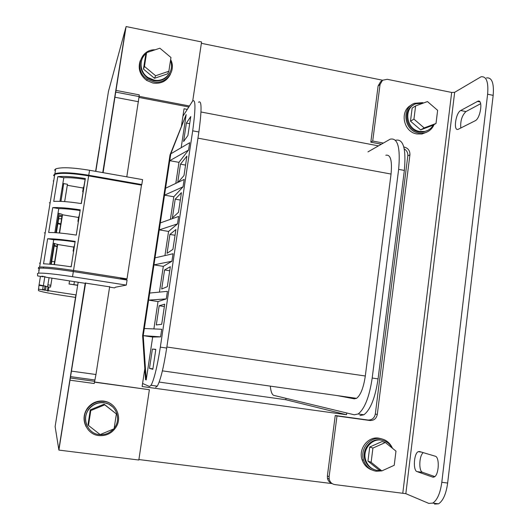 <?xml version="1.0" encoding="UTF-8"?>
<svg xmlns="http://www.w3.org/2000/svg" width="531" height="531" viewBox="0 0 531 531"><rect width="100%" height="100%" fill="white"/><g stroke="black" fill="none" stroke-linecap="round" stroke-linejoin="round"><path stroke-width="0.8" d="M201.368 43.316L382.572 80.234M332.174 483.608L138.896 459.554M109.638 286.84L85.425 283.096L58.815 449.584L85.192 283.328M102.762 172.602L125.721 27.897L108.477 91.339L95.607 171.334M187.29 109.373L184.045 108.755L181.496 125.635M378.444 145.866L200.99 111.988M144.824 368.667L142.129 386.515L346.491 414.731L346.716 412.972M348.675 397.759L348.748 397.221M94.458 382.161L149.377 389.721L138.823 460.025L58.895 450.089L55.124 426.592L77.652 285.286M95.812 171.374L99.715 146.888M159.161 382.081L285.791 399.724L285.983 398.316M346.491 414.731L285.791 399.724M198.481 102.264C201.76 99.629 201.886 109.532 198.873 131.98L166.694 348.064C163.608 367.631 160.475 380.329 157.302 386.156L155.649 387.338M142.587 383.475L149.503 386.488L151.083 385.294C154.149 379.446 157.236 366.729 160.329 347.135L192.687 130.825C195.74 108.357 195.693 98.454 192.554 101.122L182.916 116.249M186.169 114.59L170.02 154.926L142.607 335.665L145.567 379.698L146.211 379.944L152.669 337.032L160.594 336.88L161.736 329.26L144.313 328.516L148.614 300.121L166.283 298.907L158.012 301.568L148.614 300.121L153.957 264.869L171.925 261.239L163.309 266.37L153.957 264.869L159.267 229.877L177.52 223.87L168.573 231.436L159.267 229.877L164.53 195.149L183.069 186.806L173.796 196.762L164.53 195.149L169.754 160.681L188.571 150.034L178.974 162.347L169.754 160.681L170.796 153.817L186.169 114.59L181.177 147.704M153.89 328.921L158.012 301.568M149.689 293.046L167.411 291.346L166.283 298.907M159.433 292.11L163.309 266.37M155.025 257.847L173.046 253.738L171.925 261.239M164.935 255.59L168.573 231.436M160.322 222.914L178.628 216.436L177.52 223.87M170.391 219.349L173.796 196.762M165.579 188.233L184.171 179.425L183.069 186.806M175.807 183.387L178.974 162.347M170.02 154.926L170.796 153.817L189.673 142.713L188.571 150.034M156.293 324.952L161.703 324.282L164.716 304.177L159.181 305.75L156.293 324.952M161.696 289.01L167.345 286.66L170.332 266.715L164.564 269.954L161.696 289.01M172.933 249.338L175.9 229.551L169.907 234.423L167.066 253.34L172.933 249.338M172.389 217.936L178.482 212.307L181.423 192.68L175.21 199.165L172.389 217.936M178.117 182.299L183.985 175.575L186.905 156.101L180.474 164.179L177.719 182.485M152.828 369.284L149.476 368.381L152.39 349.046L155.822 349.352L152.828 369.284M190.748 116.561L186.381 123.059L183.607 141.478L187.908 135.518L190.748 116.561M270.292 386.123C270.85 391.712 272.051 394.805 273.896 395.403L354.277 414.797L358.153 413.974C364.691 408.85 369.37 396.869 372.198 378.032L378.072 378.888C375.258 397.706 370.532 409.666 363.901 414.771L359.965 415.581M378.072 378.888L404.356 170.424C406.255 148.647 403.354 138.591 395.648 140.244M350.5 398.104L350.579 397.48M352.604 398.509L352.849 397.805M146.211 379.944L143.231 335.638L160.594 336.88M152.669 337.032L143.231 335.638L144.313 328.516M142.607 335.665L143.231 335.638M372.198 378.032L398.635 169.356C400.573 147.558 397.746 137.502 390.159 139.188L367.976 151.866M337.47 395.628L354.35 398.841L356.573 398.33C360.642 395.15 363.549 387.703 365.308 375.994L391.048 174.055C392.283 160.495 390.531 154.222 385.805 155.244M159.181 305.75L164.364 306.546M164.564 269.954L169.721 270.777M169.907 234.423L175.038 235.279M175.21 199.165L180.314 200.054M180.474 164.179L185.558 165.095M149.476 368.381L152.888 368.866M152.39 349.046L155.789 349.544M186.381 123.059L189.68 123.683M405.837 493.677L428.802 503.401L432.778 503.109C437.265 500.129 440.279 493.193 441.805 482.294L487.617 94.213C488.593 81.887 486.396 76.079 481.02 76.789L454.662 92.314L405.837 493.677L334.862 484.591C331.842 484.04 329.943 482.201 329.174 479.068L327.461 478.239L327.388 475.889L335.24 415.521L367.956 420.028C371.946 420.147 374.401 418.156 375.317 414.047L407.815 155.902C408.034 152.848 406.846 150.512 404.257 148.899M382.254 80.473L380.601 81.728L378.118 85.942L380.057 84.489L382.552 80.247L387.225 79.298L451.675 92.454L454.662 92.314M403.806 146.994L404.443 147.114C408.213 148.242 410.038 150.817 409.919 154.853L377.289 414.492C376.373 418.627 373.904 420.625 369.888 420.506L336.993 415.979L329.107 476.705L329.174 479.068M380.057 84.489L372.709 141.034L383.322 143.071M378.118 85.942L370.804 142.175L381.358 144.193M331.975 483.475C329.565 482.606 328.058 480.86 327.461 478.239M372.709 141.034L370.804 142.175M336.993 415.979L335.24 415.521M419.517 451.529L418.229 451.682C413.848 453.428 412.839 470.605 417.087 471.614L432.699 477.11L434.265 476.957C439.018 474.979 439.787 456.925 435.194 456.182L419.517 451.529M458.439 129.192L475.126 120.796C480.542 118.572 483.329 98.952 477.913 101.189L460.696 110.521C455.671 112.844 453.122 131.389 458.114 129.325L458.439 129.192M423.307 452.658C419.105 455.286 418.494 471.362 422.59 472.325L434.809 476.586M486.449 77.924C491.892 77.227 494.135 83.035 493.173 95.354L447.653 483.037C446.126 493.923 443.093 500.852 438.553 503.819L434.524 504.105M480.674 103.684L465.946 111.576C461.977 115.439 460.258 120.915 460.795 128.004M95.699 171.354L99.662 146.875M75.853 295.223L55.124 426.592L75.847 295.243M47.405 290.53L48.022 286.753L46.097 286.455L45.487 290.231L47.405 290.53L47.359 290.908L47.969 287.158L48.918 287.304M38.358 289.143L42.599 289.793L43.217 286.01L38.975 285.359L38.438 290.53C40.051 291.526 48.261 293.185 63.063 295.508L75.502 297.406M76.119 294.924L48.367 290.676L48.985 286.899L50.518 287.132L51.972 278.164M58.722 215.022L62.127 215.593L59.306 232.983L61.616 218.719L58.616 218.805M57.474 244.26L54.175 264.604L57.474 244.26M77.725 285.18L69.057 284.012L77.619 285.339L78.196 282.24M69.057 284.012L69.554 280.892M48.022 286.753L47.969 287.158M47.359 290.908L48.314 291.054L48.367 290.676M42.599 289.793L45.487 290.231M44.319 290.238L44.929 286.468L46.097 286.455M43.217 286.01L42.593 289.966M59.067 216.422L61.908 216.429L62.127 215.593M51.972 278.158L50.505 287.132M51.706 261.531L54.653 261.637M47.876 284.835L50.81 285.286M73.909 284.589L74.38 281.649M58.204 221.334L58.994 216.482L58.556 216.037M58.224 221.454L56.392 232.751M45.54 286.229L39.068 284.795L39.095 285.379M47.637 286.309L49.078 277.713M54.653 243.437L51.255 264.312M45.507 286.461L45.566 286.083L42.553 285.618M40.449 276.372L39.068 284.795M60.687 224.427L57.866 223.69M57.089 246.63L54.242 245.953M57.965 223.06L60.78 223.89M54.328 245.441L57.156 246.198M44.412 289.68L42.686 289.408M42.659 289.541L44.392 289.8M381.756 470.884L376.267 471.229C370.061 470.161 365.839 466.503 363.596 460.258C359.733 449.306 369.549 436.721 380.349 438.613C385.878 439.549 389.88 442.681 392.349 447.998L392.462 448.277M386.243 468.906L382.041 470.811M371.972 469.988C367.12 468.242 363.815 464.804 362.062 459.68C358.219 448.788 367.99 436.256 378.742 438.148L381.683 438.858M434.092 124.533C432.061 129.199 428.61 132.04 423.738 133.055L418.561 133.002C404.151 130.938 401.005 107.8 414.492 103.313L422.357 102.649L423.625 102.961M426.884 132.093L421.986 133.998L416.835 133.945C403.275 132 399.279 110.687 411.386 105.038M373.91 469.51C369.549 467.838 366.569 464.678 364.976 460.045C361.345 449.863 370.465 438.108 380.528 439.874L382.977 440.438M380.813 470.519L377.541 470.499C371.78 469.51 367.85 466.118 365.753 460.331C362.109 450.129 371.249 438.34 381.338 440.113C386.137 440.896 389.727 443.524 392.117 447.998M368.461 457.145L369.277 450.653M373.738 445.243L376.791 443.883M385.353 442.515L382.061 441.526L369.735 447.029L367.956 461.114L378.55 469.65L381.822 470.911L394.228 465.289L395.973 451.124L385.353 442.515L372.921 448.071L371.129 462.295L381.822 470.911M367.956 461.114L371.129 462.295M369.735 447.029L372.921 448.071M427.734 130.394L423.592 131.947L418.7 131.914C406.255 130.115 402.332 110.68 413.271 105.145M433.382 124.918C431.378 128.475 428.411 130.659 424.475 131.469L419.57 131.436C406.115 129.504 403.241 107.873 415.866 103.777L423.048 103.18M417.917 127.54L412.554 122.933M410.855 118.3L411.611 112.28M415.607 105.921L412.142 108.078L410.49 121.168L420.638 129.876L432.367 125.475L436.011 123.484L437.63 110.329L427.462 101.554L415.607 105.921L413.941 119.13L424.176 127.918L436.011 123.484M420.638 129.876L424.176 127.918M410.49 121.168L413.941 119.13M71.619 371.136L95.958 374.521L94.226 383.508L69.986 380.183L85.624 282.85M95.958 374.521L109.678 286.561M94.491 382.001L149.377 389.721M58.895 450.089L69.986 380.183M126.796 176.836L139.076 96.576L115.731 92.109L126.086 26.55L102.948 172.628M115.957 90.403L139.261 94.87L139.076 96.576M103.1 172.655L115.731 92.109M139.056 97.465L188.81 106.983M192.726 100.91L201.574 41.949L126.086 26.55M139.076 96.337L189.441 105.988M98.832 435.586C86.447 434.491 79.816 418.435 87.655 408.525C91.923 403.142 97.405 400.772 104.116 401.416C115.665 402.571 122.455 416.782 116.256 426.805C112.154 433.236 106.346 436.163 98.832 435.586M86.002 426.473C82.989 420.18 83.46 414.087 87.423 408.18C91.671 402.823 97.127 400.467 103.804 401.104C107.355 401.615 110.435 403.082 113.03 405.511M170.643 59.572C176.684 70.809 166.05 84.761 153.552 81.82L147.233 79.205C133.839 71.101 139.759 49.124 155.065 49.808M170.438 74.187C166.873 81.143 161.066 84.097 153.008 83.055L146.722 80.46C139.852 75.143 137.695 68.532 140.257 60.634M87.363 426.386C84.515 420.525 84.927 414.824 88.611 409.288C92.567 404.257 97.671 402.033 103.93 402.631L108.609 404.031L112.612 406.806M113.574 428.995C109.665 433.276 104.859 435.148 99.164 434.597C87.661 433.575 81.482 418.693 88.73 409.461C92.699 404.416 97.817 402.193 104.083 402.79C114.862 403.865 121.181 417.154 115.36 426.486L114.165 428.265M116.362 413.948L104.116 404.177L90.303 409.846L88 424.594L88.478 425.464L100.16 434.577L114.085 428.782L116.362 413.948L104.76 404.841L90.801 410.563L88.478 425.464M90.303 409.846L90.801 410.563M104.116 404.177L104.76 404.841M169.887 72.641C166.515 78.98 161.125 81.661 153.724 80.685L147.757 78.19C141.511 73.305 139.5 67.238 141.737 59.996M170.478 60.667C174.845 71.001 165.035 82.63 153.997 80.062L148.016 77.559C139.567 72.17 138.664 59.1 146.33 53.412M148.428 52.025L153.18 50.438M151.003 75.375L147.22 72.216M161.125 76.052L159.977 76.444M146.616 52.635L145.594 55.416L143.456 69.083L154.508 78.303L167.623 73.836L168.858 71.247L170.962 57.501L159.877 48.202L146.616 52.635L144.465 66.428L155.623 75.747L168.858 71.247M154.508 78.303L155.623 75.747M143.456 69.083L144.465 66.428M72.521 276.684L126.305 285.094L127.088 280.043L73.338 271.587L72.521 276.684C55.264 274.076 43.96 272.894 38.61 273.153L37.509 273.565L37.635 275.934L42.991 276.764L41.843 276.147L46.642 277.335L85.385 283.355M109.592 287.118L114.543 287.888L115.546 287.191L126.305 285.094M53.711 180.991L53.206 180.905M53.146 243.125L57.7 244.479L54.434 264.63L57.7 244.439M59.552 233.003L62.519 214.73M64.649 201.594L67.464 184.264L64.663 201.594M42.991 276.764L43.077 276.239M54.447 170.199L55.689 168.891C61.244 167.026 72.535 167.484 89.56 170.272L142.573 179.617L141.81 184.562L141.047 185.067M53.631 175.343L54.885 173.783C60.434 171.991 71.725 172.482 88.763 175.257L141.81 184.562M73.338 271.587C56.087 268.965 44.79 267.823 39.427 268.155L38.318 268.613M59.565 233.003L62.519 214.776L78.542 217.478M54.852 232.651L58.762 208.623C64.171 208.564 71.287 209.207 80.115 210.555L79.604 213.721M79.451 214.212L78.522 219.429L79.511 214.219M77.918 221.367L78.688 216.701L77.918 221.367L78.356 221.44M58.012 213.216C60.906 213.834 62.406 214.351 62.519 214.776M83.566 188.585L84.303 184.011L83.626 188.598M82.723 191.585L83.44 187.091L82.67 191.764L83.135 191.651M84.469 183.401L81.223 203.572M83.102 191.837L82.67 191.764M62.857 183.467L67.483 184.264M67.304 185.286L83.267 188.047M74.579 244.612L73.663 249.709L74.632 244.625M70.928 266.781L71.161 265.892L71.015 266.794M73.139 251.163L73.909 246.503L73.139 251.163L73.577 251.229M49.722 264.179L53.697 239.733C59.094 239.873 66.216 240.609 75.077 241.937L74.705 244.24M57.7 244.492L73.789 247.094M120.464 279.001L120.637 277.866M77.964 221.221L78.376 221.288M73.178 251.05L73.59 251.117M39.102 270.166L38.59 270.087M38.531 268.367L38.497 267.498L39.613 267.033C44.976 266.681 56.273 267.816 73.517 270.445L127.009 278.868L126.557 279.18L120.577 278.244M62.087 188.186L62.963 188.93L60.939 201.375M50.711 264.265L54.116 243.317M55.841 232.711L58.981 213.429M61.994 188.764L62.963 188.93M53.558 175.648L54.786 174.394C60.328 172.615 71.619 173.106 88.664 175.88L141.465 185.14L127.009 278.868M75.077 241.937L71.181 266.821C59.067 265.009 49.854 264.013 43.542 263.814L47.637 238.751L53.697 239.733M75.256 241.419C63.182 239.6 53.97 238.711 47.637 238.751M80.115 210.555L76.272 235.094C64.205 233.268 54.998 232.405 48.66 232.505L52.728 207.608L58.762 208.623M80.32 209.871C68.287 208.033 59.087 207.276 52.728 207.608M57.779 176.67L53.737 201.402C60.109 201.017 69.302 201.74 81.329 203.585L85.345 178.535C73.358 176.677 64.171 176.053 57.779 176.67L63.793 177.719C69.216 177.467 76.318 178.024 85.113 179.378L85.345 178.535M59.95 201.335L63.793 177.719M81.23 203.572L85.113 179.378M192.687 130.825L198.873 131.98M160.329 347.135L166.694 348.064M398.635 169.356L404.356 170.424M197.95 138.153L391.048 174.055M166.853 347.015L365.308 375.994M451.675 92.454L402.81 493.04M329.107 476.705L327.388 475.889M404.443 147.114L403.912 147.392M409.919 154.853L407.815 155.902M377.289 414.492L375.317 414.047M369.888 420.506L367.956 420.028M417.087 471.614L422.59 472.325M432.699 477.11L433.455 477.21M477.435 101.401L479.938 101.906M460.696 110.521L465.946 111.576M447.653 483.037L441.805 482.294M487.617 94.213L493.173 95.354M61.616 218.739L62.001 216.336M43.403 285.459L44.863 276.518M70.65 376.645L94.943 379.997M94.631 381.331L70.371 377.992M115.061 97.259L138.511 101.733M73.251 271.573L73.431 270.425M89.56 170.272L88.763 175.257M88.664 175.88L73.517 270.445M151.083 385.294L157.302 386.156M358.153 413.974L363.901 414.771M162.386 370.857L356.573 398.33M421.468 452.113L418.229 451.682M479.599 101.534L477.913 101.189M438.553 503.819L432.778 503.109M54.089 264.591L54.56 261.69M61.516 218.832L61.908 216.429M363.596 460.258L362.062 459.68M423.738 133.055L421.986 133.998M365.753 460.331L364.976 460.045M424.475 131.469L423.592 131.947M87.655 408.525L87.423 408.18M147.233 79.205L146.722 80.46M148.016 77.559L147.757 78.19M43.363 268.109L43.549 266.974M39.427 268.155L38.61 273.153M55.689 168.891L54.885 173.783M62.897 188.624L63.713 183.613M54.786 174.394L39.613 267.033M40.237 263.243L39.42 263.117M49.317 202.789L50.113 202.928M44.385 232.85L45.195 232.983"/></g></svg>
